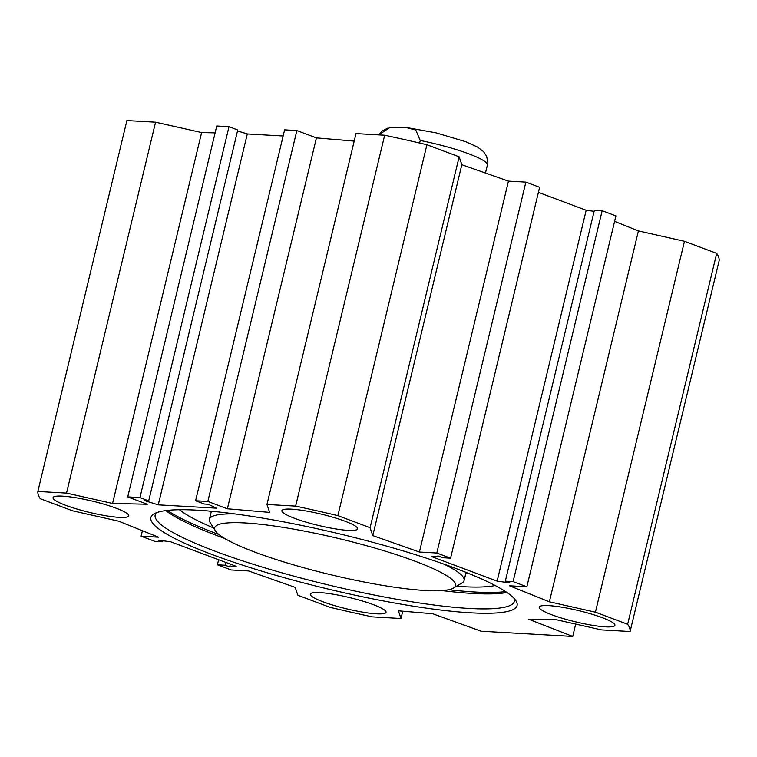 <?xml version="1.0" encoding="UTF-8"?>
<svg xmlns="http://www.w3.org/2000/svg" width="757" height="757" viewBox="0 0 757 757"><rect width="100%" height="100%" fill="white"/><g stroke="black" fill="none" stroke-linecap="round" stroke-linejoin="round"><path stroke-width="1.14" d="M551.891 614.798A38.929 5.819 13.5 0 1 539.211 607.142A38.929 5.819 13.5 0 1 578.424 610.568A38.929 5.819 13.5 0 1 614.921 625.31A38.929 5.819 13.5 0 1 591.955 625.216A38.929 5.819 13.5 0 1 551.891 614.798M294.596 518.327A38.929 5.819 13.5 0 1 281.916 510.672A38.929 5.819 13.5 0 1 321.129 514.098A38.929 5.819 13.5 0 1 357.626 528.85A38.929 5.819 13.5 0 1 334.66 528.755A38.929 5.819 13.5 0 1 294.596 518.327M65.717 505.316A38.929 5.819 13.5 0 1 53.037 497.661A38.929 5.819 13.5 0 1 92.25 501.087A38.929 5.819 13.5 0 1 128.747 515.839A38.929 5.819 13.5 0 1 105.781 515.744A38.929 5.819 13.5 0 1 65.717 505.316M323.002 601.787A38.929 5.819 13.5 0 1 310.323 594.122A38.929 5.819 13.5 0 1 349.545 597.557A38.929 5.819 13.5 0 1 386.032 612.299A38.929 5.819 13.5 0 1 363.067 612.205A38.929 5.819 13.5 0 1 323.002 601.787M514.296 598.645A184.746 27.631 13.5 0 1 514.438 601.209A184.746 27.631 13.5 0 1 328.349 584.953A184.746 27.631 13.5 0 1 155.157 514.959A184.746 27.631 13.5 0 1 156.444 512.726M197.094 510.171A188.285 28.151 -166.5 0 0 153.993 513.899A188.285 28.151 -166.5 0 0 327.403 588.87A188.285 28.151 -166.5 0 0 515.952 600.793A188.285 28.151 -166.5 0 0 389.089 546.809A188.285 28.151 -166.5 0 0 197.094 510.171M165.792 510.587A184.746 27.631 -166.5 0 0 224.64 538.435M441.87 590.583A184.746 27.631 -166.5 0 0 506.935 592.494M614.589 221.347L638.406 230.923L684.46 241.284L595.409 612.186L549.364 601.815L509.47 585.786L526.863 586.779L513.095 581.613L505.316 581.177L509.821 582.862L497.122 581.158L431.764 556.65L438.294 556.045L442.798 557.729L450.576 558.174L436.808 553.017L419.416 552.023L372.785 535.615L370.097 527.705L337.868 515.631A304.371 45.515 13.5 0 0 295.627 506.111L266.956 504.484L269.653 512.385L227.374 508.78L207.825 501.446L195.58 500.756L204.324 504.03L208.326 504.266L216.388 508.155L158.251 504.853L144.701 500.642L148.703 500.869L139.96 497.595L127.715 496.895L147.265 504.228L112.566 503.462L66.521 493.091L37.85 491.463A304.371 45.515 13.5 0 0 40.32 498.712L72.54 510.795L118.594 521.157L158.487 537.186L141.095 536.202L154.854 541.359L162.641 541.804L158.137 540.12L170.836 541.823L236.193 566.321L229.664 566.936L225.16 565.242L217.382 564.798L231.14 569.964L248.542 570.948L295.173 587.366L297.861 595.267L330.09 607.351A304.371 45.515 13.5 0 0 372.33 616.86L400.992 618.488L402.752 611.192M595.409 612.186L627.638 624.27A304.371 45.515 13.5 0 1 630.108 631.518L601.437 629.89L556.736 619.822L528.566 619.198L572.727 636.438L481.168 631.234L432.701 613.747L398.381 610.823L400.992 618.488M505.629 591.605A186.875 27.943 13.5 0 1 448.75 589.712M218.905 534.527A186.875 27.943 13.5 0 1 167.363 510.398M215.111 132.863L201.608 132.56L155.564 122.189L126.892 120.562L37.85 491.463M148.703 500.869L237.755 129.977L229.002 126.693L216.757 125.993L127.715 496.895M283.146 135.995L247.302 133.951L237.528 130.923M354.2 141.105L316.417 137.888L296.867 130.554L284.623 129.854L195.58 500.756M370.097 527.705L459.139 156.813L426.91 144.729A304.371 45.515 -166.5 0 0 384.67 135.219L356.008 133.592L266.956 504.484M459.139 156.813L461.827 164.714L508.458 181.131L525.86 182.115L539.618 187.272L450.576 558.174M538.397 192.354L586.164 210.257L594.113 211.326M505.316 581.177L594.359 210.276L602.146 210.72L615.905 215.877L526.863 586.779M630.108 631.518L719.15 260.616A304.371 45.515 -166.5 0 0 716.68 253.368L684.46 241.284M158.251 504.853L247.302 133.951M572.727 636.438L575.689 624.09M162.887 540.753L162.641 541.804M142.411 530.733L141.095 536.202M218.603 559.726L217.382 564.798M225.832 562.442L225.16 565.242M230.336 564.126L229.664 566.936M586.164 210.257L497.122 581.158M525.86 182.115L436.808 553.017M508.458 181.131L419.416 552.023M461.827 164.714L372.785 535.615M638.406 230.923L549.364 601.815M602.146 210.72L513.095 581.613M337.868 515.631L426.91 144.729M627.638 624.27L716.68 253.368M295.627 506.111L384.67 135.219M227.374 508.78L316.417 137.888M207.825 501.446L296.867 130.554M139.96 497.595L229.002 126.693M112.566 503.462L201.608 132.56M66.521 493.091L155.564 122.189M425.169 590.488A123.874 18.528 13.5 0 1 298.864 566.378A123.874 18.528 13.5 0 1 215.404 530.865A123.874 18.528 13.5 0 1 339.448 538.71A123.874 18.528 13.5 0 1 453.528 588.038A123.874 18.528 13.5 0 1 425.169 590.488M179.504 509.726A169.71 25.378 -166.5 0 0 213.559 527.932M456.509 586.259A169.71 25.378 -166.5 0 0 495.116 585.492M209.31 511.06A169.71 25.378 -166.5 0 0 211.212 511.902M465.877 573.049A169.71 25.378 -166.5 0 0 467.949 573.153M215.404 530.865L210.2 522.576A130.952 19.578 13.5 0 1 209.424 519.349A130.952 19.578 13.5 0 1 235.162 513.956M443.602 564.003A130.952 19.578 13.5 0 1 464.088 580.487A130.952 19.578 13.5 0 1 461.931 583.013L453.528 588.038M378.793 134.878L389.732 127.592L405.884 127.488L415.773 130.024L420.239 140.471L419.624 143.016M420.239 140.471A56.624 8.469 13.5 0 1 487.394 165.017L485.474 173.041M464.088 580.487L466.038 572.387M209.424 519.349L211.364 511.249M378.755 134.878L381.982 131.084L388.095 127.98M406.982 127.611L435.985 132.825L465.877 141.739L477.62 147.113L483.543 151.627L486.6 156.197L487.773 161.875L487.394 165.017"/></g></svg>
